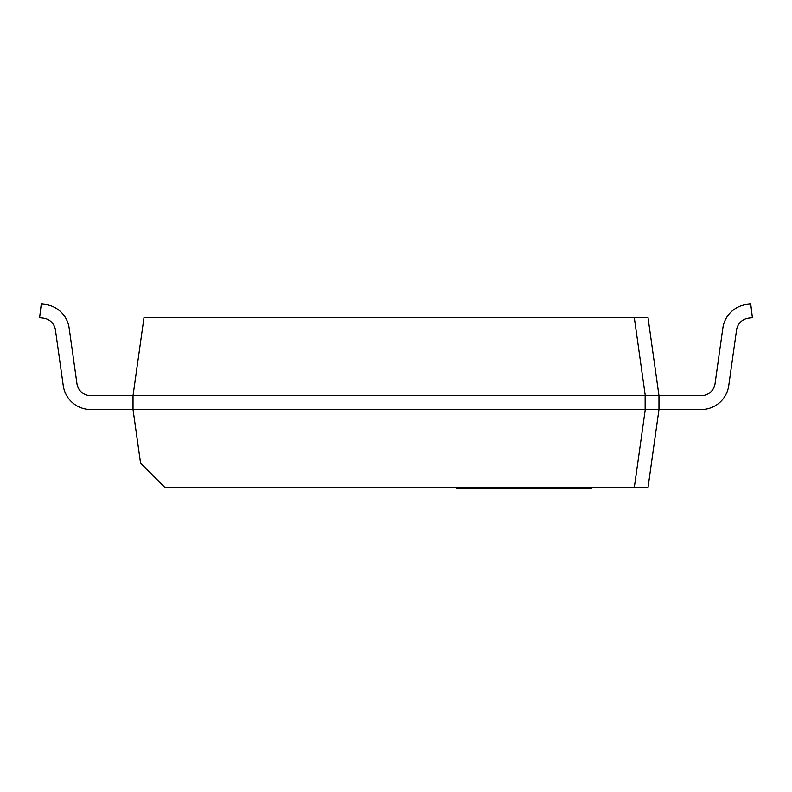 <?xml version="1.0" encoding="UTF-8"?>
<svg xmlns="http://www.w3.org/2000/svg" width="792" height="792" viewBox="0 0 792 792"><rect width="100%" height="100%" fill="white"/><g stroke="black" fill="none" stroke-linecap="round" stroke-linejoin="round"><path stroke-width="1.19" d="M648.034 317.8L634.323 317.8L645.272 395.653L658.974 395.653L648.034 317.8M645.134 395.653L645.134 409.494L133.026 409.494L133.026 395.653L645.272 395.653L133.026 395.653L143.966 317.8L634.323 317.8M645.134 409.494L133.026 409.494L140.56 463.132L164.785 487.347L648.034 487.347L658.974 409.494L658.974 395.653L658.974 409.494L645.272 409.494L634.323 487.347M701.326 409.494L658.974 409.494L701.326 409.494A27.68 27.68 0 0 0 728.739 385.664L736.57 329.977A13.84 13.84 0 0 1 748.588 318.166L752.4 317.701L750.717 303.96L746.896 304.425A27.68 27.68 0 0 0 722.858 328.046L715.037 383.744A13.84 13.84 0 0 1 701.326 395.653L658.974 395.653M133.026 395.653L90.674 395.653A13.84 13.84 0 0 1 76.963 383.744L69.142 328.046A27.68 27.68 0 0 0 45.104 304.425L41.283 303.96L39.6 317.701L43.412 318.166A13.84 13.84 0 0 1 55.43 329.977L63.261 385.664A27.68 27.68 0 0 0 90.674 409.494L133.026 409.494M750.717 303.96L746.896 304.425M90.674 395.653A13.84 13.84 0 0 1 76.963 383.744A13.84 13.84 0 0 0 90.674 395.653A13.84 13.84 0 0 1 76.963 383.744A13.84 13.84 0 0 0 90.674 395.653A13.84 13.84 0 0 1 76.963 383.744A13.84 13.84 0 0 0 90.674 395.653A13.84 13.84 0 0 1 76.963 383.744A13.84 13.84 0 0 0 90.674 395.653A13.84 13.84 0 0 1 76.963 383.744A13.84 13.84 0 0 0 90.674 395.653A13.84 13.84 0 0 1 76.963 383.744A13.84 13.84 0 0 0 90.674 395.653A13.84 13.84 0 0 1 76.963 383.744L69.142 328.046M55.43 329.977A13.84 13.84 0 0 0 43.412 318.166A13.84 13.84 0 0 1 55.43 329.977A13.84 13.84 0 0 0 43.412 318.166A13.84 13.84 0 0 1 55.43 329.977A13.84 13.84 0 0 0 43.412 318.166A13.84 13.84 0 0 1 55.43 329.977A13.84 13.84 0 0 0 43.412 318.166A13.84 13.84 0 0 1 55.43 329.977A13.84 13.84 0 0 0 43.412 318.166A13.84 13.84 0 0 1 55.43 329.977A13.84 13.84 0 0 0 43.412 318.166A13.84 13.84 0 0 1 55.43 329.977L63.261 385.664M715.037 383.744A13.84 13.84 0 0 1 701.326 395.653M269.993 487.347L196.753 487.347M456.519 488.04L591.763 488.04L591.763 487.347L456.301 487.347L456.301 488.04L456.519 487.347M566.488 488.04L566.488 487.347M514.741 488.04L514.741 487.347M492.347 488.04L492.347 487.347M475.032 488.04L475.032 487.347M459.013 488.04L459.013 487.347M555.222 488.04L555.222 487.347M537.817 488.04L537.817 487.347M464.28 488.04L464.28 487.347M457.627 488.04L457.627 487.347"/></g></svg>
